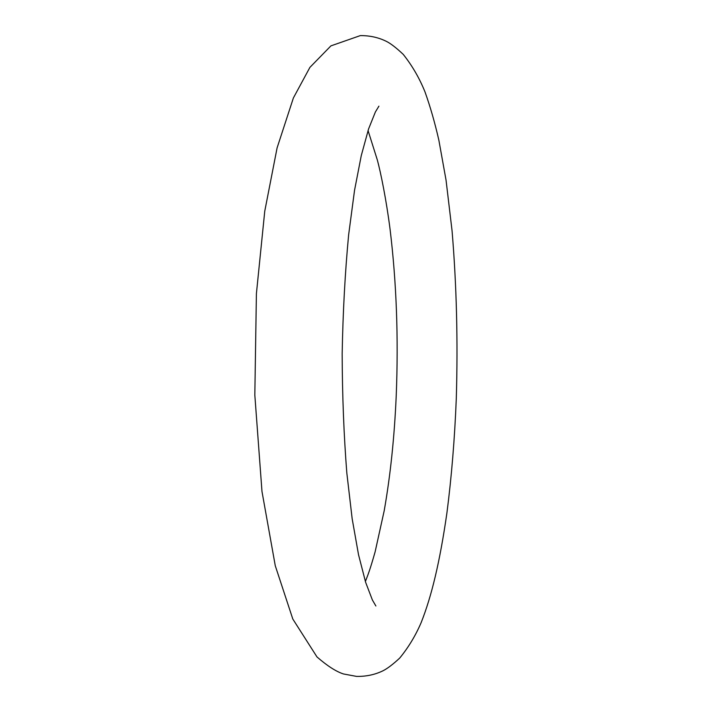 <?xml version="1.0" encoding="UTF-8"?>
<svg xmlns="http://www.w3.org/2000/svg" width="712" height="712" viewBox="0 0 712 712"><rect width="100%" height="100%" fill="white"/><g stroke="black" fill="none" stroke-linecap="round" stroke-linejoin="round"><path stroke-width="1.07" d="M456.303 398.213C454.719 438.503 451.586 476.8 446.896 513.094C439.802 562.302 431.606 596.22 421.148 622.626C415.585 635.602 408.448 647.422 399.717 658.075C392.962 664.349 387.39 668.577 383.02 670.766C374.993 674.691 366.164 676.569 356.543 676.4L343.487 673.961C336.108 671.585 327.28 665.907 316.982 656.936L292.801 619.022L275.277 565.764L261.98 491.485L254.825 395.053L256.409 293.611L264.757 211.179L277.102 147.865L293.388 97.953L309.916 67.373L330.92 45.871L360.325 35.6C369.848 35.538 378.57 37.478 386.5 41.421C390.763 43.566 396.344 47.882 403.25 54.397C412.195 65.638 419.439 78.142 424.993 91.901C430.226 106.515 434.845 122.597 438.85 140.139L446.05 180.154L452.067 230.83C456.579 284.978 457.994 340.772 456.303 398.213M368.051 130.554L377.342 160.004C380.671 172.268 386.322 199.787 390.078 229.326C396.504 282.335 398.551 337.826 396.219 395.81C394.421 437.159 390.407 475.491 384.186 510.807L375.126 551.827C369.92 570.152 368.157 574.317 365.381 581.535M375.883 605.992L372.394 600.002L365.63 582.309L358.519 554.684L352.164 518.763L346.824 472.991C343.852 435.103 342.294 395.329 342.169 353.659C342.926 312.043 345.08 272.474 348.622 234.942L354.549 190.273L361.278 155.572L368.576 128.952L375.393 111.962L378.918 106.15"/></g></svg>
